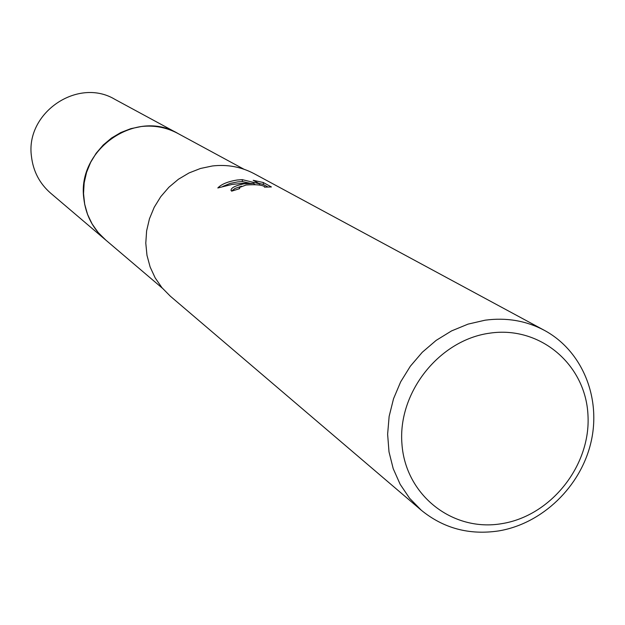 <?xml version="1.0" encoding="UTF-8"?>
<svg xmlns="http://www.w3.org/2000/svg" width="625" height="625" viewBox="0 0 625 625"><rect width="100%" height="100%" fill="white"/><g stroke="black" fill="none" stroke-linecap="round" stroke-linejoin="round"><path stroke-width="0.94" d="M162.383 288.211L105.18 239.555L97.867 232.172L91.898 223.609L87.438 214.109L84.617 203.93L83.523 193.352L84.188 182.672L86.602 172.203L90.695 162.219L96.352 153.016L103.414 144.844L111.688 137.938L120.93 132.492L130.891 128.656L141.281 126.523C154.305 125.094 166.5 127.398 177.867 133.445L179.102 134.109M105.938 240.203L98.461 232.883L92.328 224.352L87.711 214.852L84.75 204.641L83.531 194.008L84.094 183.258L86.438 172.688L90.484 162.609L96.125 153.305L103.195 145.039L111.5 138.055L120.797 132.547L130.812 128.664L141.273 126.516C154.664 125.055 167.156 127.516 178.734 133.914M243.945 183.812L254.023 183.391L243.008 183.273L231.977 184.445L217.812 187.969C221.461 184.164 227.93 181.516 237.234 180.008L242.25 179.641L259.68 183.875L253.203 180.305L263.25 182.5L271.414 186.953L264.453 187.133L264.68 186.719C262.086 184.891 255.883 184.32 246.07 185.008L239.508 187.477L239.664 188.633L231.688 191.141L231.055 190.477C230.789 187.938 235.094 185.711 243.945 183.812M485.141 320.188C506.469 317.336 526.219 320.734 544.406 330.367C582.242 350.781 601.398 397.75 591 442.203C580.703 486.695 542.25 523.742 498.609 530.93C469.305 535.281 443.516 528.367 421.242 510.188L409.586 498.258L400.156 484.305L393.219 468.687L389 451.836L387.625 434.234L389.141 416.367L393.531 398.742L400.656 381.867L410.336 366.227L422.281 352.266L436.156 340.383L451.555 330.914L468.039 324.125L485.141 320.188M421.242 510.188L170.297 296.164L161.969 287.719L155.188 277.914L150.141 267.016L146.977 255.32L145.789 243.164L146.617 230.883L149.445 218.812L154.203 207.305L160.75 196.68L168.898 187.242L178.422 179.25L189.055 172.938L200.492 168.469L212.406 165.969C227.305 164.266 241.227 166.844 254.18 173.703L544.406 330.367M489.734 333.164C540.008 325.617 585.602 364.461 587.961 414.969C591.055 465.367 551.117 515.844 501.844 523.648C452.625 532.203 405.32 495.219 401.922 443.695C397.773 392.289 439.414 339.945 489.734 333.164M268.016 187.047L263.422 184.523L263.258 182.5M254.125 184.555L254.023 183.391M241.562 186.219L234.992 188.461L231.555 191.062M263.414 184.523L258.531 183.242M255.359 184.625L254.102 184.297M249.695 183.195L242.406 181.562L237.641 181.906L230.211 183.383L222.742 186.469M259.789 185.156L259.68 183.875M242.406 181.562L242.25 179.641M106.25 240.469L50.586 193.117C39.562 183.469 33.188 171.242 31.461 156.438C25.18 112.844 77.797 77.055 114.836 99.312L243.906 169.203M105.156 239.555C92.805 228.734 85.68 214.977 83.797 198.281C76.914 149.086 136.344 108.43 177.852 133.422M239.273 188.242L239.312 188.719"/></g></svg>
